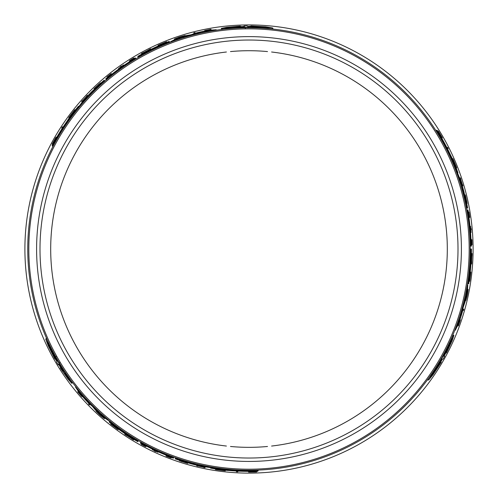 <?xml version="1.0" encoding="UTF-8"?>
<svg xmlns="http://www.w3.org/2000/svg" width="498" height="498" viewBox="0 0 498 498"><rect width="100%" height="100%" fill="white"/><g stroke="black" fill="none" stroke-linecap="round" stroke-linejoin="round"><path stroke-width="0.75" d="M249 470.28A221.255 221.255 0 0 1 27.745 249.025A221.255 221.255 0 0 1 249 27.77A221.255 221.255 0 0 1 470.255 249.025A221.255 221.255 0 0 1 249 470.28M249 458.029A209.004 209.004 0 0 1 39.996 249.025A209.004 209.004 0 0 1 249 40.027A209.004 209.004 0 0 1 458.004 249.025A209.004 209.004 0 0 1 249 458.029M467.846 290.651L465.854 300.549L467.068 296.036A223.079 223.079 0 0 0 467.51 293.945L468.195 289.431A222.886 222.886 0 0 1 467.348 293.795L467.385 293.795A222.93 222.93 0 0 0 467.883 291.293L466.246 298.85L467.846 290.651L467.417 290.651M459.785 320.071L460.127 320.071L458.291 325.399L460.077 320.93M458.291 325.399L457.706 325.399L457.531 325.879L458.365 325.879L460.389 319.903L458.733 324.192M459.897 319.741L460.389 319.903M465.244 195.571L466.937 202.369M441.938 359.07L440.07 362.283L439.454 362.283L440.07 362.283L439.454 362.283L428.71 379.955L433.148 374.54L441.222 362.283L440.606 362.283L442.467 359.07L443.096 359.07L444.683 356.226L444.06 356.226L445.797 352.995L446.401 352.995L452.159 340.62L453.915 335.328L444.677 352.995L445.28 352.995L441.309 359.07L441.938 359.07M252.044 27.795L251.857 27.465L272.531 27.932L273.016 28.766L270.924 28.859M252 27.714L248.278 27.689M245.327 28.268L245.016 27.726L241.337 27.826M223.882 29.201L221.703 29.152L221.286 28.417L241.2 27.583L240.895 27.06L248.147 27.465L247.83 26.917L251.546 26.929L251.857 27.465M209.783 29.65L210.872 29.289L211.289 30.005L210.816 30.098M204.796 32.233L201.198 32.999M183.27 37.761L180.239 38.726M74.046 112.424L73.125 113.538M66.228 124.332L65.985 123.909L72.895 113.146L73.318 113.874L69.515 119.651M56.286 140.324L52.595 146.288L52.134 145.491L59.044 134.721A221.697 221.697 0 0 1 65.985 123.909M91.383 93.755L86.745 98.604M454.78 165.815L454.276 164.458M448.374 153.091L448.866 153.091L454.73 164.458L453.89 164.458L450.79 158.277M439.497 136.483L436.18 130.308L437.101 130.308L442.971 141.675A221.697 221.697 0 0 1 448.866 153.091M462.281 190.161L460.395 183.718M473.1 249.025A224.1 224.1 0 0 0 249 24.925A224.1 224.1 0 0 0 24.9 249.025A224.1 224.1 0 0 0 249 473.125A224.1 224.1 0 0 0 473.1 249.025M458.851 319.143L459.99 315.645M464.827 297.736L465.505 294.629M428.71 379.955L427.745 379.955L428.71 378.1M439.168 362.283L441.041 359.07M442.554 356.226L444.403 352.995M451.935 337.183L453.068 335.328L453.915 335.328M193.336 463.165L199.86 464.759M232.398 469.658L232.149 470.087L219.375 469.477L219.792 468.749L226.696 469.153M251.216 470.274L258.225 470.492L257.765 471.289L244.985 470.691A221.697 221.697 0 0 1 232.149 470.087M218.174 468.842L219.599 469.085M83.353 395.705L85.812 398.444M98.903 411.585L101.256 413.726M55.882 357.004L55.689 357.334L45.76 339.194L46.239 338.36L47.366 340.122M56.143 356.549L55.832 357.091L57.681 360.322M59.654 362.588L59.343 363.129L61.26 366.267M71.189 380.696L72.229 382.607L71.805 383.336L61.123 366.509L60.824 367.026L57.544 360.552L57.233 361.1L55.384 357.875L55.689 357.334M78.622 392.679L77.763 391.914L78.18 391.198L78.491 391.565M82.083 396.047L81.909 396.346L78.211 392.094L81.193 395.873M103.528 417.741L95.958 411.068L99.258 414.38A223.079 223.079 0 0 0 100.845 415.805L104.412 418.656A222.886 222.886 0 0 1 101.057 415.737L101.038 415.774A222.93 222.93 0 0 0 102.955 417.455L97.228 412.263L103.528 417.741L103.746 417.368M94.583 88.482L99.625 83.614M77.763 391.914L81.927 396.657L79.039 393.078M82.313 396.315L81.927 396.657M187.173 463.028L180.438 461.098M175.626 38.695L185.188 35.47L180.674 36.671A223.079 223.079 0 0 0 178.645 37.331L174.393 38.993A222.886 222.886 0 0 1 178.595 37.549L178.577 37.518A222.93 222.93 0 0 0 176.161 38.334L183.519 35.974L175.626 38.695L175.838 39.062M205.139 30.963L204.964 30.664L210.492 29.587L205.73 30.278M210.872 29.289L204.684 30.527L209.228 29.812M204.79 31.032L204.684 30.527M256.171 26.257L267.084 27.421L256.806 27.359L256.532 26.886L247.73 26.693L256.445 26.73L256.171 26.257M262.62 27.49L256.632 27.054M235.859 26.998L244.425 26.73L235.94 27.141L236.201 27.589L235.859 26.998M248.328 27.776L248.147 27.465M251.129 26.207L247.568 26.456L247.251 25.915L243.995 25.964L244.306 26.506L240.64 26.612L240.335 26.089L226.739 27.297L221.286 28.417M272.531 27.932L265.627 26.792L250.973 25.927M236.201 27.589L226.117 27.863L235.598 26.55M236.033 27.303L230.611 27.838M241.387 27.9L241.2 27.583M195.403 33.285L194.998 32.582A223.079 223.079 0 0 0 193.759 32.899L193.959 33.242A222.693 222.693 0 0 1 195.197 32.93M194.239 33.721L193.959 33.242M209.104 29.812L204.964 30.664M205.848 30.278L209.702 29.513M147.775 50.385A222.948 222.948 0 0 0 144.37 52.153L142.727 52.888A223.079 223.079 0 0 0 141.376 53.628L146.194 51.481L150.695 48.779A223.079 223.079 0 0 0 149.313 49.464L147.775 50.385M141.7 54.182L141.376 53.628M146.138 51.381L144.65 52.029A222.923 222.923 0 0 1 147.514 50.541L146.138 51.381M151.019 49.339L150.695 48.779M158.358 45.897L158.227 45.673A222.693 222.693 0 0 1 159.36 45.169L166.786 42.062L166.593 41.726A223.079 223.079 0 0 0 165.436 42.193L159.167 44.839A223.079 223.079 0 0 0 158.034 45.337L158.227 45.673M174.742 39.597L174.393 38.993M170.889 42.019L170.665 41.633A221.697 221.697 0 0 1 177.12 39.305L181.247 37.4L186.04 36.46A221.697 221.697 0 0 1 197.855 33.31L202.499 31.716L207.666 31.218A221.697 221.697 0 0 1 216.188 29.774L208.886 30.241A222.432 222.432 0 0 0 196.542 32.868L191.033 34.779L186.563 35.539A222.432 222.432 0 0 0 176.553 38.72L170.665 41.633M177.344 39.697L177.12 39.305M181.646 38.091L181.247 37.4M186.264 36.852L186.04 36.46M198.086 33.708L197.855 33.31M202.91 32.426L202.499 31.716M207.903 31.623L207.666 31.218M216.425 30.185L216.188 29.774M236.581 471.357L236.363 471.731A223.06 223.06 0 0 0 237.739 471.805L237.957 471.432A222.674 222.674 0 0 1 236.581 471.357L236.768 471.04M238.144 471.108L237.957 471.432M142.584 444.353L142.453 444.583A222.693 222.693 0 0 1 141.345 443.973L141.164 444.291A223.06 223.06 0 0 0 145.621 446.687L145.64 446.656A223.023 223.023 0 0 1 142.291 444.863L142.453 444.583M145.933 446.14L145.64 446.656M155.743 451.288A222.724 222.724 0 0 0 157.928 452.284L157.947 452.259A222.693 222.693 0 0 1 152.301 449.632L152.288 449.663A222.724 222.724 0 0 0 154.61 450.765L154.442 451.057A223.06 223.06 0 0 0 155.575 451.58L155.743 451.288M158.208 451.804L157.947 452.259M152.562 449.184L152.301 449.632M182.013 461.721C179.548 460.762 181.235 461.192 187.074 463.003L179.386 460.756L187.055 463.24M187.97 462.742L187.727 463.165M188.095 462.785L187.702 463.457M251.173 471.45L250.942 471.855A222.836 222.836 0 0 1 249.791 471.861L249.871 471.724A222.693 222.693 0 0 1 248.801 471.724L248.589 472.085A223.06 223.06 0 0 0 249.666 472.085L255.169 472.004A223.06 223.06 0 0 0 256.588 471.961L251.502 471.88L256.165 471.606A222.693 222.693 0 0 1 254.783 471.65L250.942 471.855M256.956 471.32L256.588 471.961M171.163 457.874L171.181 457.836A222.836 222.836 0 0 1 167.141 456.286L167.197 456.187A222.724 222.724 0 0 0 171.237 457.737L171.256 457.712A222.693 222.693 0 0 1 166.151 455.738L165.971 456.056A223.06 223.06 0 0 0 171.069 458.029L171.088 458.004A223.029 223.029 0 0 1 167.048 456.454L167.123 456.324A222.88 222.88 0 0 0 171.163 457.874L171.088 458.004M171.387 457.481L171.181 457.836M166.413 455.29L166.151 455.738M198.048 466.004A222.88 222.88 0 0 0 203.763 467.267L203.67 467.435A223.06 223.06 0 0 0 204.946 467.697L205.139 467.361A222.693 222.693 0 0 1 203.856 467.099L203.775 467.249A222.861 222.861 0 0 1 198.061 465.985L198.148 465.842A222.693 222.693 0 0 1 196.884 465.543L196.698 465.867A223.06 223.06 0 0 0 197.955 466.172L198.048 466.004M205.406 466.9L205.139 467.361M204.08 466.713L203.775 467.249M138.369 57.413L138.151 57.033A221.697 221.697 0 0 1 169.575 42.044L169.202 41.402A222.432 222.432 0 0 0 137.784 56.392L137.871 56.548A222.257 222.257 0 0 1 162.902 44.123L162.902 44.123M163.089 44.44L163.089 44.44A221.89 221.89 0 0 0 138.052 56.865L138.151 57.033M169.799 42.436L169.575 42.044M162.946 44.198A222.176 222.176 0 0 0 137.915 56.623L137.871 56.548M62.667 127.108L62.449 126.735A223.06 223.06 0 0 0 61.702 127.893L61.914 128.26A222.674 222.674 0 0 1 62.667 127.108L62.854 127.426M133.047 59.206L132.916 58.976A222.693 222.693 0 0 1 133.999 58.322L133.813 58.011A223.06 223.06 0 0 0 129.511 60.669L129.53 60.7A223.023 223.023 0 0 1 132.754 58.696L132.916 58.976M121.319 66.128A223.06 223.06 0 0 0 120.298 66.844L120.466 67.13A222.724 222.724 0 0 0 118.512 68.531L118.524 68.556A222.693 222.693 0 0 1 123.616 64.983L123.604 64.958A222.724 222.724 0 0 0 121.481 66.415L121.319 66.128M118.785 69.01L118.524 68.556M94.433 89.316L94.19 88.899L100.447 82.88L94.458 88.271M98.299 84.666C100.359 83.01 99.146 84.262 94.657 88.407L94.19 88.899M94.334 89.403L93.948 88.725M56.243 137.504L56.031 137.143A223.06 223.06 0 0 0 55.496 138.071L52.813 142.882A223.06 223.06 0 0 0 52.141 144.134L54.755 139.77L52.657 143.941A222.693 222.693 0 0 1 53.311 142.727L55.054 139.297A222.836 222.836 0 0 1 55.62 138.295L55.701 138.438A222.693 222.693 0 0 1 56.243 137.504L56.392 137.765M52.514 144.775L52.141 144.134M110.494 74.607L110.494 74.607A222.724 222.724 0 0 0 107.132 77.327L107.076 77.234A222.836 222.836 0 0 1 110.438 74.513M107.282 77.588L107.145 77.358A222.693 222.693 0 0 1 111.409 73.922L111.222 73.604A223.06 223.06 0 0 0 106.964 77.034L106.977 77.066A223.029 223.029 0 0 1 110.338 74.339L110.419 74.47A222.88 222.88 0 0 0 107.051 77.196L107.076 77.234M111.664 74.37L111.409 73.922M87.685 95.877L87.362 95.311A223.06 223.06 0 0 0 86.471 96.251L86.565 96.413A222.88 222.88 0 0 0 82.618 100.733L82.525 100.565A223.06 223.06 0 0 0 81.653 101.542L81.846 101.878A222.693 222.693 0 0 1 82.712 100.901L82.631 100.752A222.861 222.861 0 0 1 86.577 96.431L86.664 96.581A222.693 222.693 0 0 1 87.548 95.641M69.564 116.52A223.06 223.06 0 0 0 68.768 117.603L68.979 117.964A222.674 222.674 0 0 1 69.77 116.881L75.036 110.021L74.831 109.666A223.06 223.06 0 0 0 74.003 110.712L69.564 116.52M69.907 117.111L69.627 116.625M79.101 393.183L81.909 396.346M59.256 133.514L59.579 132.916A222.176 222.176 0 0 1 64.865 124.705L59.206 133.576M72.895 113.146A222.432 222.432 0 0 0 67.909 119.862L67.106 121.157A222.345 222.345 0 0 0 57.295 136.39L56.467 137.635A222.432 222.432 0 0 0 52.134 145.491M59.293 135.157L59.044 134.721M128.509 62.698A221.896 221.896 0 0 0 112.162 74.351C110.562 75.565 110.544 75.534 112.106 74.252A222.002 222.002 0 0 1 128.453 62.605C130.159 61.553 130.177 61.584 128.509 62.698L128.453 62.605C130.159 61.553 130.177 61.584 128.509 62.698M112.162 74.351C110.562 75.565 110.544 75.534 112.106 74.252L112.162 74.351M108.421 77.134L105.987 79.437L109.267 76.91A221.697 221.697 0 0 1 135.643 58.503L135.275 57.868A222.432 222.432 0 0 0 129.324 61.534L129.449 61.758A222.176 222.176 0 0 0 112.355 73.841L111.048 74.544A222.432 222.432 0 0 0 105.694 78.908L108.172 77.346M106.279 79.954L105.987 79.437M135.861 58.889L135.643 58.503M78.447 106.236A222.432 222.432 0 0 0 73.797 111.988L74.196 112.673A221.697 221.697 0 0 1 82.811 102.295L87.959 95.952L95.012 89.534A221.697 221.697 0 0 1 104.586 80.819L104.213 80.172A222.432 222.432 0 0 0 98.934 84.841L99.183 85.276L92.398 91.066A222.432 222.432 0 0 0 84.548 99.251L78.709 106.684L78.447 106.236M74.432 113.09L74.196 112.673M83.042 102.7L82.811 102.295M95.243 89.933L95.012 89.534M104.81 81.205L104.586 80.819M66.639 375.548L63.632 370.829L63.29 371.421L58.789 364.156L63.371 371.278L63.632 370.829L68.911 379.426L63.028 371.875L63.29 371.421L63.028 371.875M52.856 353.574L57.096 361.324L52.763 353.729L52.489 354.203L48.038 344.168L53.124 353.101L52.763 353.729M57.724 360.241L57.544 360.552M55.832 357.091L55.384 357.875L55.832 357.091M54.967 358.591L56.965 361.554L56.654 362.102L58.322 364.897L58.633 364.355L60.563 367.48L60.264 367.997L68.102 379.171L71.805 383.336M45.76 339.194L48.231 345.749L54.805 358.871M99.998 412.823L99.6 413.514L96.388 409.835A221.697 221.697 0 0 1 87.754 401.183L84.056 397.952L81.037 393.731A221.697 221.697 0 0 1 75.528 387.07L79.58 393.165A222.432 222.432 0 0 0 88.028 402.54L92.441 406.356L95.33 409.848A222.432 222.432 0 0 0 103.092 416.919L108.558 420.567A221.697 221.697 0 0 1 103.316 416.141L99.6 413.514M103.54 415.749L103.316 416.141M96.618 409.443L96.388 409.835M84.467 397.242L84.056 397.952M87.984 400.778L87.754 401.183M81.274 393.327L81.037 393.731M75.764 386.66L75.528 387.07M109.684 420.916L109.087 421.949A222.432 222.432 0 0 0 137.784 441.664L137.871 441.508A222.257 222.257 0 0 1 114.596 426.045L114.596 426.045M114.64 425.971A222.176 222.176 0 0 0 137.915 441.433L137.871 441.508M138.369 440.643L138.151 441.023A221.697 221.697 0 0 1 109.46 421.302M108.782 420.181L108.558 420.567M114.783 425.722A221.89 221.89 0 0 0 138.052 441.191L138.002 441.284A222.002 222.002 0 0 1 114.727 425.815L114.727 425.815M88.961 403.312L88.557 404.015A223.079 223.079 0 0 0 89.447 404.93L89.646 404.588A222.693 222.693 0 0 1 88.756 403.673M89.92 404.108L89.646 404.588M111.658 424.819L117.086 428.921A223.079 223.079 0 0 0 118.082 429.65L118.275 429.32A222.693 222.693 0 0 1 117.279 428.591L110.867 423.705L110.674 424.041A223.079 223.079 0 0 0 111.658 424.819M129.262 436.927L130.569 437.891A222.923 222.923 0 0 1 127.849 436.161L129.262 436.927M125.054 433.727L124.73 434.287A223.079 223.079 0 0 0 126.013 435.14L127.581 436.011A222.948 222.948 0 0 0 130.818 438.072L132.275 439.13A223.079 223.079 0 0 0 133.589 439.933L129.318 436.833L124.73 434.287M138.052 56.865L138.002 56.772A222.002 222.002 0 0 1 163.033 44.347M62.101 128.584L61.914 128.26M129.829 61.21L129.53 60.7M123.878 65.437L123.616 64.983M55.29 139.701L55.054 139.297M82.114 102.339L81.846 101.878M82.936 101.287L82.631 100.752M104.754 418.052L104.412 418.656M81.137 395.773L78.541 392.822M61.31 366.186L61.123 366.509M50.335 348.002L52.95 353.406M133.912 439.373L133.589 439.933M224.305 470.087L224.025 470.573L215.597 469.184L215.391 469.539A223.06 223.06 0 0 0 216.711 469.739L223.963 470.678A223.06 223.06 0 0 0 225.295 470.828L225.507 470.461A222.674 222.674 0 0 1 224.175 470.317L224.025 470.573M219.375 469.477A222.432 222.432 0 0 0 227.686 470.436L229.205 470.492A222.345 222.345 0 0 0 247.307 471.369L248.801 471.463A222.432 222.432 0 0 0 257.765 471.289M245.24 470.249L244.985 470.691M243.833 471.108L243.155 471.127A222.176 222.176 0 0 1 233.406 470.654L243.914 471.12M173.64 457.674L169.812 456.1A221.697 221.697 0 0 1 140.679 442.461L140.312 443.102A222.432 222.432 0 0 0 146.462 446.42L146.593 446.196A222.176 222.176 0 0 0 165.61 454.96L166.867 455.745A222.432 222.432 0 0 0 173.329 458.191L173.939 457.164M140.903 442.081L140.679 442.461M166.139 454.873C168 455.651 167.982 455.682 166.089 454.967A222.002 222.002 0 0 1 147.825 446.638C146.063 445.685 146.082 445.654 147.881 446.538A221.896 221.896 0 0 0 166.139 454.873C168 455.651 167.982 455.682 166.089 454.967L166.139 454.873M173.41 458.042L170.422 456.722L173.597 457.749L173.422 458.036M147.825 446.638C146.063 445.685 146.082 445.654 147.881 446.538L147.825 446.638M205.257 465.916L205.02 466.321L196.953 465.032L187.871 462.132A221.697 221.697 0 0 1 175.533 458.197L175.159 458.845A222.432 222.432 0 0 0 181.845 461.08L182.094 460.65L190.504 463.632A222.432 222.432 0 0 0 201.516 466.333L210.872 467.672L210.61 468.126A222.432 222.432 0 0 0 217.919 469.278L218.317 468.593A221.697 221.697 0 0 1 205.02 466.321M218.554 468.176L218.317 468.593M188.101 461.739L187.871 462.132M175.757 457.811L175.533 458.197M438.34 366.621L431.878 375.492L437.07 366.621L437.611 366.621L442.187 359.095L437.792 366.621L438.34 366.621M434.044 371.589L437.418 366.621M447.858 348.662L443.805 356.213L447.69 348.662L447.167 348.662L447.858 348.662M440.948 359.07L441.309 359.07M439.074 362.283L439.454 362.283M440.904 362.283L441.222 362.283M447.167 348.662L451.972 339.792L448.374 348.662M447.503 348.662L449.756 343.695M444.309 352.995L444.677 352.995M447.752 148.616L448.181 148.616A223.06 223.06 0 0 0 447.559 147.389L447.129 147.389A222.674 222.674 0 0 1 447.752 148.616L447.385 148.616M446.756 147.389L447.129 147.389M462.636 310.484L463.445 310.484A223.079 223.079 0 0 0 463.794 309.252L463.395 309.252A222.693 222.693 0 0 1 463.047 310.484M462.841 309.252L463.395 309.252M471.363 243.522L471.625 243.522A222.693 222.693 0 0 1 471.656 244.786L472.017 244.786A223.06 223.06 0 0 0 471.867 239.731L471.83 239.731A223.023 223.023 0 0 1 471.955 243.522L471.625 243.522M471.239 239.731L471.83 239.731M470.791 228.663A222.724 222.724 0 0 0 470.56 226.266L470.529 226.266A222.693 222.693 0 0 1 471.077 232.466L471.108 232.466A222.724 222.724 0 0 0 470.903 229.902L471.239 229.902A223.06 223.06 0 0 0 471.127 228.663L470.791 228.663M470.006 226.266L470.529 226.266M470.56 232.466L471.077 232.466M466.694 200.694C467.093 203.309 466.62 201.634 465.275 195.67L467.168 203.452L465.487 195.571M464.597 195.023L465.082 195.023M464.572 194.899L465.35 194.899M440.537 135.929L441.004 135.929A222.836 222.836 0 0 1 441.583 136.925L441.421 136.925A222.693 222.693 0 0 1 441.963 137.853L442.38 137.853A223.06 223.06 0 0 0 441.844 136.925L439.018 132.2A223.06 223.06 0 0 0 438.271 130.993L440.742 135.437L438.178 131.534A222.693 222.693 0 0 1 438.906 132.711L441.004 135.929M438.595 132.711L438.906 132.711M437.53 130.993L438.271 130.993M437.867 131.534L438.178 131.534M458.795 324.086L460.127 320.071M458.596 324.752L458.365 325.879M460.021 321.029L458.758 324.752M468.786 212.017L468.743 212.017A222.836 222.836 0 0 1 469.415 216.288L469.309 216.288A222.724 222.724 0 0 0 468.63 212.017L468.599 212.017A222.693 222.693 0 0 1 469.44 217.421L469.807 217.421A223.06 223.06 0 0 0 468.967 212.017L468.935 212.017A223.029 223.029 0 0 1 469.614 216.288L469.465 216.288A222.88 222.88 0 0 0 468.786 212.017L468.935 212.017M468.923 217.421L469.44 217.421M462.381 184.665A222.88 222.88 0 0 0 460.619 179.087L460.812 179.087A223.06 223.06 0 0 0 460.395 177.842L460.015 177.842A222.693 222.693 0 0 1 460.426 179.087L460.6 179.087A222.861 222.861 0 0 1 462.362 184.665L462.194 184.665A222.693 222.693 0 0 1 462.561 185.903L462.941 185.903A223.06 223.06 0 0 0 462.574 184.665L462.381 184.665M459.48 177.842L460.015 177.842M459.978 179.087L460.6 179.087M471.643 260.691A222.948 222.948 0 0 0 471.811 256.856L471.998 255.063A223.079 223.079 0 0 0 472.036 253.526L471.482 258.773L471.575 264.015A223.079 223.079 0 0 0 471.674 262.477L471.643 260.691M471.388 253.526L472.036 253.526M471.594 258.773L471.78 257.161A222.923 222.923 0 0 1 471.637 260.386L471.594 258.773M470.927 264.015L471.575 264.015M470.237 272.095L470.498 272.095A222.693 222.693 0 0 1 470.367 273.321L469.34 281.314L469.732 281.314A223.079 223.079 0 0 0 469.907 280.075L470.753 273.321A223.079 223.079 0 0 0 470.884 272.095L470.498 272.095M452.788 159.883L453.348 159.883L456.361 167.876L456.772 167.876A223.06 223.06 0 0 0 456.286 166.637L453.473 159.883A223.06 223.06 0 0 0 452.931 158.657L452.514 158.657A222.674 222.674 0 0 1 453.055 159.883L453.348 159.883M467.504 289.431L468.195 289.431M454.73 164.458A222.432 222.432 0 0 0 451.406 156.783L450.69 155.438A222.345 222.345 0 0 0 442.398 139.328L441.732 137.983A222.432 222.432 0 0 0 437.101 130.308M442.467 141.675L442.971 141.675M443.911 142.465L444.266 143.044A222.176 222.176 0 0 1 448.729 151.722L443.88 142.384M470.255 249.025L470.697 249.025A221.697 221.697 0 0 1 467.964 283.736L468.711 283.736A222.432 222.432 0 0 0 471.432 249.025L471.257 249.025A222.257 222.257 0 0 1 469.502 276.919L469.502 276.919M469.135 276.919L469.135 276.919A221.89 221.89 0 0 0 470.89 249.025L470.697 249.025M467.516 283.736L467.964 283.736M469.415 276.919A222.176 222.176 0 0 0 471.176 249.025L471.257 249.025M470.89 249.025L471.002 249.025A222.002 222.002 0 0 1 469.24 276.919M467.373 209.969L467.927 214.072A221.697 221.697 0 0 1 470.678 246.118L471.413 246.118A222.432 222.432 0 0 0 471.214 239.133L470.952 239.133A222.176 222.176 0 0 0 469.035 218.28L469.085 216.798A222.432 222.432 0 0 0 467.977 209.982L468.157 213.231L467.46 209.969L466.782 209.969M470.237 246.118L470.678 246.118M468.693 217.863C468.444 215.864 468.481 215.864 468.805 217.863A222.002 222.002 0 0 1 470.722 237.845C470.778 239.843 470.741 239.843 470.61 237.845A221.896 221.896 0 0 0 468.693 217.863C468.444 215.864 468.481 215.864 468.805 217.863L468.693 217.863M468.095 212.914L468.157 213.231M470.722 237.845C470.778 239.843 470.741 239.843 470.61 237.845L470.722 237.845M467.329 284.881L467.778 284.881A221.697 221.697 0 0 1 466.564 291.635L466.147 296.167L464.572 300.786A221.697 221.697 0 0 1 461.391 312.595L460.445 317.413L458.297 322.138A221.697 221.697 0 0 1 455.29 330.236L458.534 323.681A222.432 222.432 0 0 0 462.43 311.68L463.134 307.428L465.107 301.701A222.432 222.432 0 0 0 467.354 291.442L467.778 284.881M466.116 291.635L466.564 291.635M465.35 296.167L466.147 296.167M464.117 300.786L464.572 300.786M460.93 312.595L461.391 312.595M459.629 317.413L460.445 317.413M457.83 322.138L458.297 322.138M454.811 330.236L455.29 330.236M458.702 178.471L459.168 178.471L462.088 186.103L464.117 195.415A221.697 221.697 0 0 1 466.881 208.064L467.628 208.064A222.432 222.432 0 0 0 466.221 201.161L465.723 201.161L464.099 192.384A222.432 222.432 0 0 0 460.936 181.496L457.419 172.725L457.936 172.725A222.432 222.432 0 0 0 455.284 165.815L454.487 165.815A221.697 221.697 0 0 1 459.168 178.471M454.014 165.815L454.487 165.815M463.663 195.415L464.117 195.415M466.433 208.064L466.881 208.064M28.822 249.025A220.178 220.178 0 0 1 249 28.847A220.178 220.178 0 0 1 469.178 249.025A220.178 220.178 0 0 1 249 469.209A220.178 220.178 0 0 1 28.822 249.025M461.403 249.025A212.403 212.403 0 0 1 249 461.434A212.403 212.403 0 0 1 36.597 249.025A212.403 212.403 0 0 1 249 36.622A212.403 212.403 0 0 1 461.403 249.025M109.492 77.302L109.267 76.91M88.364 96.656L87.959 95.952M89.578 95.386L89.173 94.688M170.036 455.714L169.812 456.1M197.357 464.329L196.953 465.032M195.658 463.912L195.253 464.615M467.479 214.072L467.927 214.072M461.279 186.103L462.088 186.103M461.771 187.783L462.58 187.783M226.409 52.004A198.316 198.316 0 0 0 226.409 446.052M230.487 446.476A198.316 198.316 0 0 0 267.513 446.476M271.591 446.052A198.316 198.316 0 0 0 271.591 52.004M465.387 300.549L465.854 300.549M96.189 410.663L95.958 411.068M185.424 35.875L185.194 35.47M210.791 30.098L210.492 29.587M179.61 460.364L179.386 460.756M100.671 83.272L100.447 82.88M78.503 391.584L78.211 392.094M466.713 203.452L467.168 203.452M267.513 51.58A198.316 198.316 0 0 0 230.487 51.58"/></g></svg>
